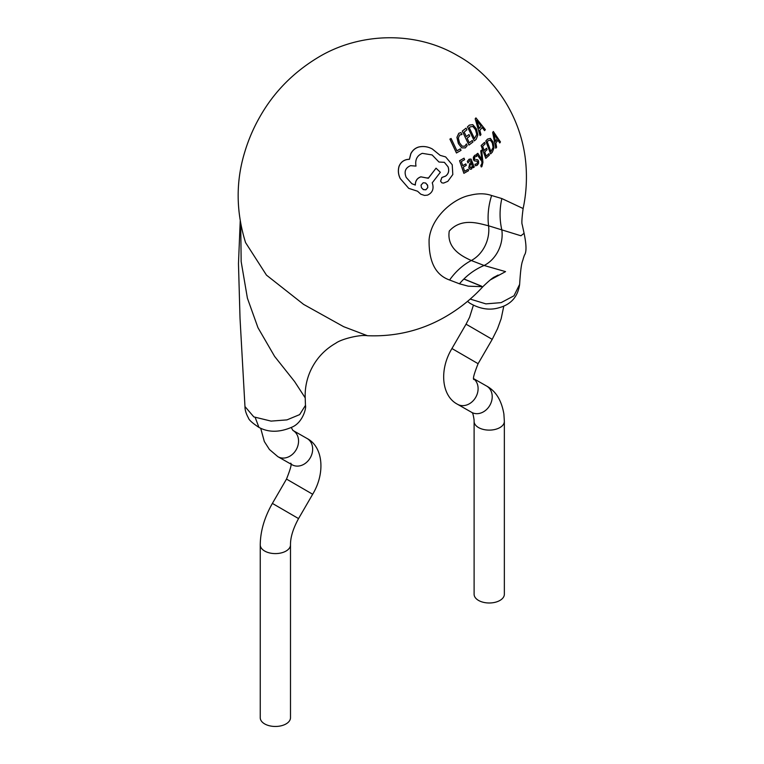 <?xml version="1.0" encoding="UTF-8"?>
<svg xmlns="http://www.w3.org/2000/svg" width="764" height="764" viewBox="0 0 764 764"><rect width="100%" height="100%" fill="white"/><g stroke="black" fill="none" stroke-linecap="round" stroke-linejoin="round"><path stroke-width="1.15" d="M253.82 416.896L271.067 421.107L286.958 419.885L299.65 414.613L305.457 405.407C306.536 407.709 302.84 422.406 292.326 426.99C279.834 432.51 268.708 432.653 258.939 427.401C252.359 423.036 248.854 419.875 248.405 417.898C246.065 413.706 244.929 409.915 244.977 406.553L253.82 416.896M470.194 299.077L485.904 303.881L501.136 302.63L513.971 295.802L519.635 284.38M463.929 173.352L459.613 160.746L464.044 158.167L464.607 159.657L461.303 161.596L462.764 165.683L465.83 163.888L466.327 165.33L463.261 167.125L464.627 171.317L468.131 169.264L468.561 170.668L463.891 173.332L459.565 160.717L464.044 158.167M456.49 153.01L449.958 139.124L451.094 138.494L456.958 150.842L460.358 148.827L461.026 150.365L456.442 152.981L449.901 139.096L451.094 138.494M474.11 421.384L474.11 594.258A15.127 8.729 0 0 0 478.541 600.428A15.127 8.729 0 0 0 495.024 602.328A15.127 8.729 0 0 0 504.355 594.258L504.355 421.384A15.127 8.729 0 0 1 495.024 429.454A15.127 8.729 0 0 1 478.541 427.563A15.127 8.729 0 0 1 474.11 421.384L474.072 419.885C473.346 414.919 472.649 412.484 471.961 412.579L471.646 412.331A15.127 12.348 -60.3 0 0 489.848 405.331A15.127 12.348 -60.3 0 0 486.668 386.078A15.127 12.348 -60.3 0 0 486.62 386.049A15.127 12.348 -60.3 0 0 486.572 386.021M264.669 723.909A15.127 8.729 0 0 0 281.152 725.8A15.127 8.729 0 0 0 290.492 717.73L290.492 544.866A15.127 8.729 0 0 1 281.152 552.935A15.127 8.729 0 0 1 264.669 551.035A15.127 8.729 0 0 1 260.247 544.866L260.247 717.73A15.127 8.729 0 0 0 264.669 723.909M467.492 301.379L469.936 303.26C480.002 309.038 489.676 310.537 498.959 307.758C510.915 304.578 517.801 296.833 519.625 284.523C521.067 260.371 522.805 261.651 523.159 258.92L524.41 255.166C526.625 252.254 526.511 244.967 524.085 233.287L520.933 235.78L488.578 225.791C479.773 223.814 461.914 217.005 449.261 231.072C446.396 249.054 463.271 256.819 471.302 260.514L484.156 265.5L505.548 271.621L490.259 279.93M305.457 405.397L305.208 397.863L294.56 381.513L274.61 356.396L257.984 327.727L247.412 298.218L241.157 261.594L240.727 224.053M444.333 162.302L448.01 166.762C449.385 170.706 448.563 173.81 445.565 176.073L441.869 177.477L440.551 181.144L441.773 182.768L440.599 181.173L441.917 177.506L445.613 176.102C448.611 173.848 449.423 170.744 448.057 166.791L444.361 162.321L438.975 162.035L432.109 154.939L422.282 153.335C417.029 155.589 414.928 159.838 415.988 166.103L410.583 165.664C405.35 167.841 403.889 171.757 406.209 177.429L411.911 183.742L415.339 185.06C415.349 180.877 417.201 178.146 420.907 176.856L428.327 178.27L436.043 168.185L428.27 178.241L420.849 176.828C417.154 178.107 415.301 180.839 415.291 185.031L411.863 183.713M432.09 154.92L438.975 162.035M408.721 188.345L400.307 178.633C398.302 174.631 397.891 170.553 399.085 166.39C400.594 162.579 403.316 160.278 407.26 159.504L409.456 159.284L410.841 153.803C412.56 150.365 415.196 148.111 418.739 147.041C423.418 145.981 427.955 146.631 432.348 148.999L432.29 148.97C427.888 146.602 423.351 145.943 418.672 147.013C415.129 148.082 412.493 150.327 410.774 153.765L409.399 159.256L407.202 159.466C403.258 160.239 400.527 162.541 399.018 166.351C397.834 170.515 398.245 174.593 400.25 178.595L408.721 188.345L417.555 191.229L420.783 194.19M367.398 335.711C395.733 336.828 421.871 330.44 445.813 316.544C459.861 308.341 472.209 298.39 482.858 286.701L468.284 286.185L459.46 283.797L449.604 280.016C435.509 275.069 428.671 261.594 429.101 239.581C431.116 216.871 453.873 198.315 470.013 195.288C478.13 193.235 485.341 193.321 491.634 195.517L501.852 198.554L523.13 208.534C526.253 193.875 527.15 178.871 525.842 163.525C521.736 116.309 493.477 75.302 457.665 55.667C415.234 30.589 359.596 32.575 318.789 57.014C293.653 72.055 274.104 91.833 260.152 116.348C253.705 127.512 248.596 139.325 244.833 151.788C235.704 181.383 235.952 211.647 245.559 242.58L266.464 275.126L303.633 304.406L343.666 326.686L367.398 335.702C359.939 334.393 341.336 339.044 335.902 343.132C323.659 350.132 314.844 360.159 309.458 373.224C306.288 381.284 304.874 389.487 305.208 397.843M460.358 148.827L456.901 150.814M465.83 163.888L462.717 165.654M468.131 169.264L464.579 171.289M480.795 165.568L481.234 166.953L480.795 165.568L481.96 163.381L481.864 161.462L476.736 154.08L477.815 153.306L481.922 159.657L480.737 150.852L481.692 150.107L482.924 162.369L481.883 166.619L481.234 166.953M470.939 159.055L469.077 159.227L467.358 161.357L467.95 162.933L467.406 161.385L469.125 159.256L471.13 159.179L474.263 167.039L473.26 167.708L472.792 166.313M473.26 167.708L472.84 166.342L471.512 169.083L469.936 169.255L468.829 167.688L469.841 163.544L471.378 162.025L469.793 163.525L468.79 167.66L469.889 169.226M461.685 147.853L458.429 143.594L456.967 137.386L458.839 133.308L460.988 132.602L458.782 133.28L456.91 137.348L458.371 143.565L461.685 147.853L465.324 147.91L467.176 145.628L466.432 143.947L464.751 146.23L462.048 146.163M462.268 131.102L468.953 145.074L462.268 131.102L466.059 128.151L466.919 129.813L464.14 132.057L466.384 136.594L468.991 134.531L466.336 136.565M468.991 134.531L469.764 136.135L467.148 138.188L469.258 142.811L472.267 140.471L469.211 142.782M467.463 126.853L474.291 140.91L467.463 126.853L469.363 125.105L472.792 124.647L476.373 128.81L477.911 134.961L476.201 139.268L474.291 140.91M482.141 127.464L484.577 130.625L482.199 127.502L479.802 130.272L480.976 134.674L480.04 135.553L475.179 118.84L475.934 117.895L485.35 129.651L484.577 130.625M477.08 161.233L477.596 161.901L476.851 163.916L474.969 164.193L475.523 165.817L474.969 164.193M474.205 160.812L473.422 157.231L474.683 155.417L476.058 154.844L474.635 155.388L473.374 157.203L473.432 159.581L474.253 160.841L477.128 161.261L477.643 161.93L477.128 161.261M476.096 159.523L477.72 159.791M481.129 145.552L485.77 158.349L481.129 145.552L484.538 142.381L485.14 143.89L482.638 146.296L484.204 150.432L486.553 148.226L484.156 150.403M486.553 148.226L487.088 149.696L484.729 151.902L486.2 156.152L488.912 153.64L486.143 156.123M485.799 140.996L490.612 153.889L485.799 140.996L487.499 139.134L490.373 138.36L493.105 142.018L494.031 147.824L492.331 152.141L490.612 153.889M497.918 140.137L499.78 142.963L497.975 140.165L495.865 143.097L496.61 147.261L495.769 148.197L492.665 132.487L493.324 131.494L500.458 141.932L499.78 142.963M459.46 283.797A60.49 52.821 121.7 0 1 484.118 265.48A30.245 24.553 -70.6 0 0 501.824 229.888A60.49 51.532 94.4 0 1 501.852 198.554M460.988 132.602L461.972 134.531L459.708 134.98L458.324 138.017L459.498 142.782L462.239 146.277M462.096 146.191L464.798 146.258L466.432 143.947M472.267 140.471L472.945 142.018L468.953 145.074M462.325 131.131L466.059 128.151M467.52 126.881L469.421 125.134L472.792 124.647M472.84 126.394L475.552 129.718L476.812 134.454L474.501 138.59L469.268 127.769L470.271 126.843L473.031 126.499M474.454 138.561L476.765 134.426L475.494 129.689L472.782 126.366M480.088 135.581L475.179 118.84M475.246 118.869L475.991 117.923M479.219 128.381L481.129 126.136L476.583 120.263M481.186 126.175L479.276 128.409L476.631 120.32L481.129 126.136M471.426 162.054L469.908 160.43L467.95 162.933M471.388 167.65L470.433 167.727L469.755 165.607L471.837 163.257L472.267 166.208L471.388 167.65L470.423 167.717M471.34 167.622L472.219 166.189L471.789 163.229M475.017 164.212L476.898 163.945L477.596 161.901M476.115 154.872L476.669 156.429L475.065 156.782L474.425 157.67L474.941 159.456L474.444 158.759M476.144 159.552L477.767 159.81L478.57 161.061L478.579 163.42L477.194 165.272L475.523 165.817M480.833 165.597L482.008 163.4L481.864 161.462M481.912 161.49L476.736 154.08M476.784 154.108L477.815 153.306M481.922 159.657L481.75 158.826M481.797 158.855L480.737 150.852M480.795 150.88L481.692 150.107M488.912 153.64L489.39 155.073L485.77 158.349M481.177 145.58L484.538 142.381M485.847 141.025L487.556 139.163L490.373 138.36M490.307 140.041L492.369 142.983L493.143 147.442L490.937 151.635L487.241 141.703L488.148 140.719L490.459 140.118M490.889 151.606L493.095 147.414L492.312 142.954L490.249 140.013M495.826 148.226L492.665 132.487M492.723 132.525L493.382 131.523M495.473 141.321L497.163 138.952L493.735 133.719M497.211 138.981L495.53 141.359L493.773 133.776L497.163 138.952M432.29 148.97L440.159 155.359L445.651 156.926L452.221 164.728L452.813 174.526L447.828 181.335L443.617 183.083L441.936 182.863M436.091 168.223L440.351 172.292L432.223 182.854L432.539 183.752C433.981 189.128 432.3 192.92 427.496 195.126L424.564 195.422L420.83 194.218M427.62 177.831L428.327 178.27M423.065 189.453L425.653 189.816L427.668 187.82L427.725 185.748L425.93 183.236M423.161 182.768L425.462 182.978L427.468 184.945L427.802 187.524L425.911 189.778L423.447 189.653L421.451 187.734L421.04 185.155L423.161 182.768M457.483 404.261A15.127 12.348 -60.3 0 0 457.531 404.29L457.407 404.213C441.659 396.038 438.937 370.005 451.944 348.527L478.102 363.693C473.823 374.475 472.486 379.756 474.119 379.555M471.598 412.302A15.127 12.348 -60.3 0 0 471.646 412.331L457.531 404.29A15.127 12.348 -60.3 0 0 475.179 398.197A15.127 12.348 -60.3 0 0 473.976 379.03M307.195 438.555C322.943 446.739 325.665 472.763 312.667 494.251L286.5 479.076L272.385 503.409L298.552 518.584C293.08 528.659 290.396 537.417 290.492 544.866M292.049 464.741A15.127 12.348 -60.3 0 0 292.096 464.77A15.127 12.348 -60.3 0 0 310.289 457.77A15.127 12.348 -60.3 0 0 307.118 438.517A15.127 12.348 -60.3 0 0 307.071 438.488A15.127 12.348 -60.3 0 0 307.013 438.46M255.224 417.555L258.939 427.401M451.944 348.527L466.05 324.194L471.598 327.364L492.217 339.359L478.102 363.693M277.934 456.7L277.934 456.7A15.127 12.348 -60.3 0 0 277.981 456.729A15.127 12.348 -60.3 0 0 296.184 449.729A15.127 12.348 -60.3 0 0 293.004 430.476A15.127 12.348 -60.3 0 0 292.956 430.447A15.127 12.348 -60.3 0 0 292.946 430.438L307.071 438.488M449.604 280.016A60.49 49.106 109.4 0 1 471.302 260.514A30.245 24.553 -70.6 0 0 488.578 225.791A60.49 49.106 -70.6 0 1 491.634 195.517M286.5 479.076C290.778 468.303 292.115 463.013 290.492 463.223M492.217 339.359L497.507 328.759L501.165 318.703L503.801 306.087M312.667 494.251L298.552 518.584M260.686 428.232L264.334 441.544L269.425 449.48L277.848 456.652L292.096 464.77M244.967 406.543L240.03 318.426L238.473 263.723L240.211 221.197M463.929 278.965L481.549 286.147M498.099 275.069L494.786 276.845C493.152 277.342 489.18 280.617 482.867 286.681L482.791 286.777M481.282 286.156L463.853 279.041M524.085 233.297L522.204 224.578C521.564 223.46 521.869 218.112 523.13 208.534M272.385 503.409C264.439 517.352 260.39 531.171 260.247 544.866M291.265 427.553L292.927 430.428M486.773 386.135C495.846 391.101 501.547 400.384 503.887 414.002L504.355 421.384M473.938 378.829L486.62 386.049M466.05 324.194L469.573 317.289L473.374 305.294"/></g></svg>
